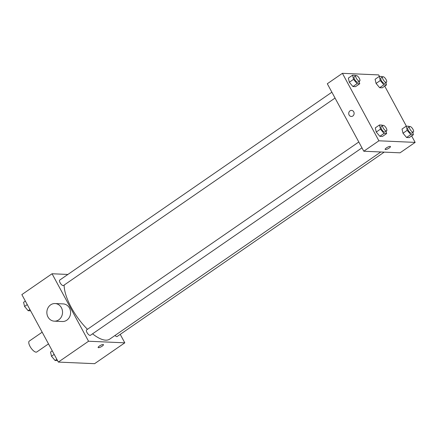 <?xml version="1.0" encoding="UTF-8"?>
<svg xmlns="http://www.w3.org/2000/svg" width="437" height="437" viewBox="0 0 437 437"><rect width="100%" height="100%" fill="white"/><g stroke="black" fill="none" stroke-linecap="round" stroke-linejoin="round"><path stroke-width="0.66" d="M42.171 332.191L29.29 341.084A6.61 2.507 55.4 0 0 30.022 346.394A6.61 2.507 55.4 0 0 36.801 351.965L48.496 343.892M120.224 334.365L124.802 342.827L94.589 363.682L58.34 362.087L21.85 294.609L52.058 273.753L67.888 274.447M124.802 342.827L88.547 341.237L58.34 362.087M99.418 346.028A3.032 0.776 -28.4 0 1 103.465 344.646A3.032 0.776 -28.4 0 1 101.165 346.77A3.032 0.776 -28.4 0 1 98.134 347.53A3.032 0.776 -28.4 0 1 99.418 346.028M64.141 285.071A37.467 14.213 55.4 0 0 71.313 307.539A37.467 14.213 55.4 0 0 87.482 329.296M92.551 333.824A37.467 14.213 55.4 0 0 109.714 339.128L380.824 151.978M88.547 341.237L52.058 273.753M115.024 335.463A3.305 1.256 55.4 0 0 117.143 336.495L384.216 152.125M358.799 141.998L86.641 329.875A3.305 1.256 55.4 0 0 87.007 332.53A3.305 1.256 55.4 0 0 90.393 335.316L361.967 147.848M335.048 98.057L63.474 285.53A3.305 1.256 -124.6 0 1 60.563 283.52A3.305 1.256 -124.6 0 1 59.716 280.09L331.88 92.207M55.084 303.546L63.141 303.901A8.816 7.839 92.5 0 1 69.467 308.074A8.816 7.839 92.5 0 1 69.483 317.147A8.816 7.839 92.5 0 1 62.365 321.517L54.308 321.162A8.816 7.839 92.5 0 1 46.863 312.007A8.816 7.839 92.5 0 1 55.084 303.546A8.816 7.839 92.5 0 1 61.409 307.719A8.816 7.839 92.5 0 1 61.426 316.798A8.816 7.839 92.5 0 1 54.308 321.162M103.465 344.646A3.032 0.776 -28.4 0 1 101.165 346.765A3.032 0.776 -28.4 0 1 98.134 347.53M411.649 135.923L415.15 142.391L400.046 152.819L363.792 151.229L327.308 83.746L342.411 73.318L378.661 74.913L379.458 76.382M415.15 142.391L378.895 140.801L363.792 151.229M386.406 147.908A3.032 0.776 -28.4 0 1 390.459 146.526A3.032 0.776 -28.4 0 1 388.16 148.651A3.032 0.776 -28.4 0 1 385.128 149.41A3.032 0.776 -28.4 0 1 386.406 147.908M382.282 87.826L379.666 87.711L376.077 83.434L375.104 79.272L376.077 83.434L379.666 87.711L382.282 87.826L386.477 84.925L383.861 84.811L380.272 80.539L379.3 76.377L381.916 76.491L382.348 77.01M382.457 136.437L379.84 136.322L376.252 132.045L375.279 127.888L376.252 132.045L379.84 136.322L382.457 136.437L386.652 133.542L384.036 133.427L380.447 129.15L379.474 124.987L382.091 125.102L382.522 125.621M384.729 86.133L406.377 126.173M378.895 140.801L342.411 73.318M409.201 137.611L406.585 137.497L402.996 133.219L402.024 129.062L402.996 133.219L406.585 137.497L409.201 137.611L413.397 134.716L410.78 134.601L407.191 130.324L406.219 126.162L408.835 126.282L409.267 126.796M355.538 86.646L352.921 86.531L349.332 82.26L348.36 78.097L349.332 82.26L352.921 86.531L355.538 86.646L359.733 83.751L357.116 83.636L353.528 79.365L352.555 75.202L355.172 75.317L355.603 75.83M353.73 111.839A3.032 2.693 92.5 0 1 353.735 114.958A3.032 2.693 92.5 0 1 351.288 116.46A3.032 2.693 92.5 0 1 348.731 113.314A3.032 2.693 92.5 0 1 351.556 110.403A3.032 2.693 92.5 0 1 353.73 111.839M351.293 116.46A3.032 2.693 92.5 0 1 348.731 113.314A3.032 2.693 92.5 0 1 351.556 110.403M390.459 146.526A3.032 0.776 -28.4 0 1 388.16 148.646A3.032 0.776 -28.4 0 1 385.128 149.41M359.181 81.397L359.733 83.751M355.942 75.596L354.265 76.754A3.305 1.256 55.4 0 0 354.631 79.408A3.305 1.256 55.4 0 0 358.023 82.2L359.7 81.042A3.305 1.256 55.4 0 0 358.853 77.606A3.305 1.256 55.4 0 0 355.942 75.596A3.305 1.256 55.4 0 0 356.313 78.25A3.305 1.256 55.4 0 0 359.7 81.042M357.116 83.636L352.921 86.531M353.528 79.365L349.332 82.26M352.555 75.202L348.36 78.097M385.926 82.571L386.477 84.925M382.686 76.775L381.009 77.933A3.305 1.256 55.4 0 0 381.381 80.588A3.305 1.256 55.4 0 0 384.768 83.374L386.445 82.216A3.305 1.256 55.4 0 0 385.598 78.78A3.305 1.256 55.4 0 0 382.686 76.775A3.305 1.256 55.4 0 0 383.058 79.43A3.305 1.256 55.4 0 0 386.445 82.216M383.861 84.811L379.666 87.711M380.272 80.539L376.077 83.434M379.3 76.377L375.104 79.272M386.1 131.182L386.652 133.542M382.861 125.386L381.184 126.544A3.305 1.256 55.4 0 0 381.55 129.199A3.305 1.256 55.4 0 0 384.942 131.985L386.619 130.827A3.305 1.256 55.4 0 0 385.773 127.391A3.305 1.256 55.4 0 0 382.861 125.386A3.305 1.256 55.4 0 0 383.233 128.041A3.305 1.256 55.4 0 0 386.619 130.827M384.036 133.427L379.84 136.322M380.447 129.15L376.252 132.045M379.474 124.987L375.279 127.888M412.845 132.362L413.397 134.716M409.611 126.561L407.929 127.719A3.305 1.256 55.4 0 0 408.3 130.373A3.305 1.256 55.4 0 0 411.687 133.159L413.364 132.001A3.305 1.256 55.4 0 0 412.517 128.571A3.305 1.256 55.4 0 0 409.611 126.561A3.305 1.256 55.4 0 0 409.977 129.215A3.305 1.256 55.4 0 0 413.364 132.001M410.78 134.601L406.585 137.497M407.191 130.324L402.996 133.219M406.219 126.162L402.024 129.062M30.623 310.827L28.165 310.718L24.576 306.446L23.603 302.284L25.351 301.077M29.913 309.516L28.165 310.718M27.252 304.6L24.576 306.446M57.542 360.618L55.084 360.509L51.495 356.231L50.523 352.075L52.271 350.867M56.832 359.301L55.084 360.509M54.172 354.385L51.495 356.231"/></g></svg>

